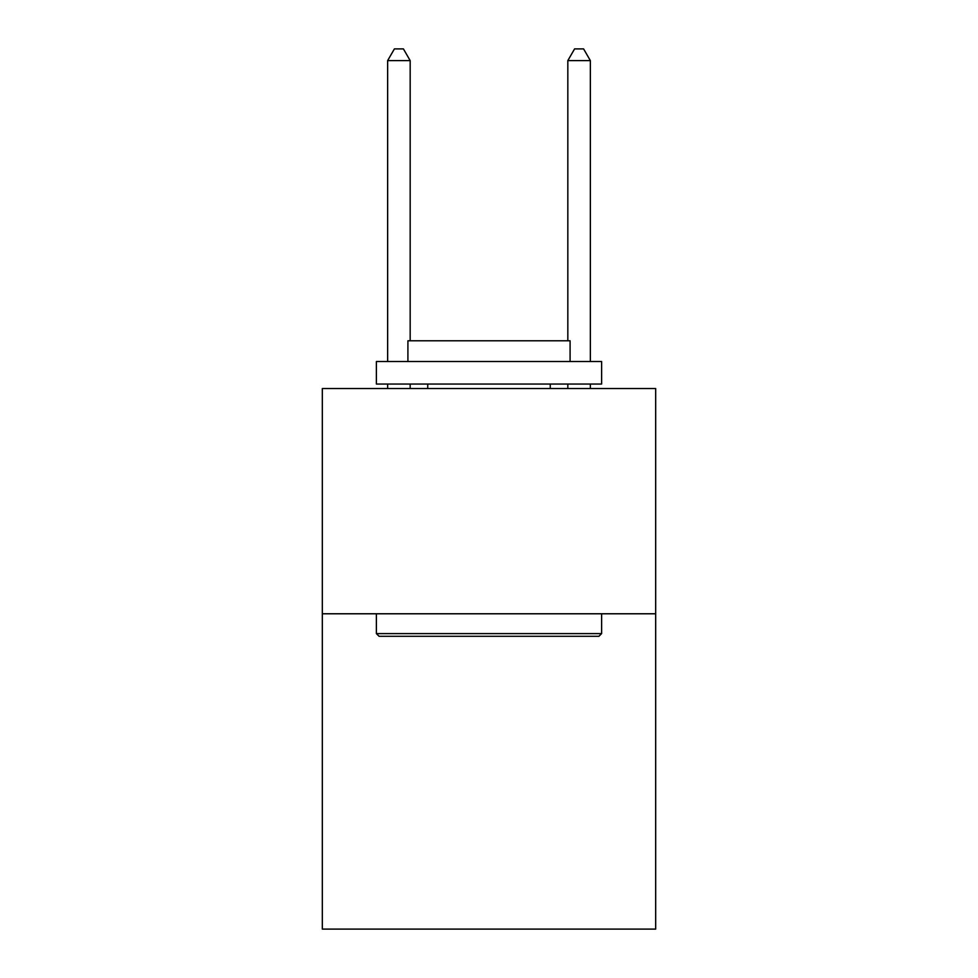 <?xml version="1.0" encoding="UTF-8"?>
<svg xmlns="http://www.w3.org/2000/svg" width="978" height="978" viewBox="0 0 978 978"><rect width="100%" height="100%" fill="white"/><g stroke="black" fill="none" stroke-linecap="round" stroke-linejoin="round"><path stroke-width="1.47" d="M655.676 613.781L655.676 929.1L322.324 929.1L322.324 388.547L655.676 388.547L655.676 613.781L322.324 613.781M379.085 636.299L376.383 633.597L601.617 633.597L598.915 636.299L379.085 636.299M601.617 361.518L601.617 384.048L376.383 384.048L376.383 361.518L601.617 361.518M407.912 361.518L407.912 340.796L570.088 340.796L570.088 361.518M601.617 613.781L601.617 633.597M376.383 613.781L376.383 633.597M550.259 384.048L550.259 388.547M427.741 384.048L427.741 388.547M410.173 340.796L410.173 60.612L387.643 60.612L387.643 361.518M387.643 384.048L387.643 388.547M410.173 384.048L410.173 388.547M387.643 60.612L394.403 48.9L403.413 48.9L410.173 60.612M590.357 388.547L590.357 384.048M590.357 361.518L590.357 60.612L567.827 60.612L567.827 340.796M567.827 388.547L567.827 384.048M567.827 60.612L574.587 48.9L583.597 48.9L590.357 60.612"/></g></svg>
